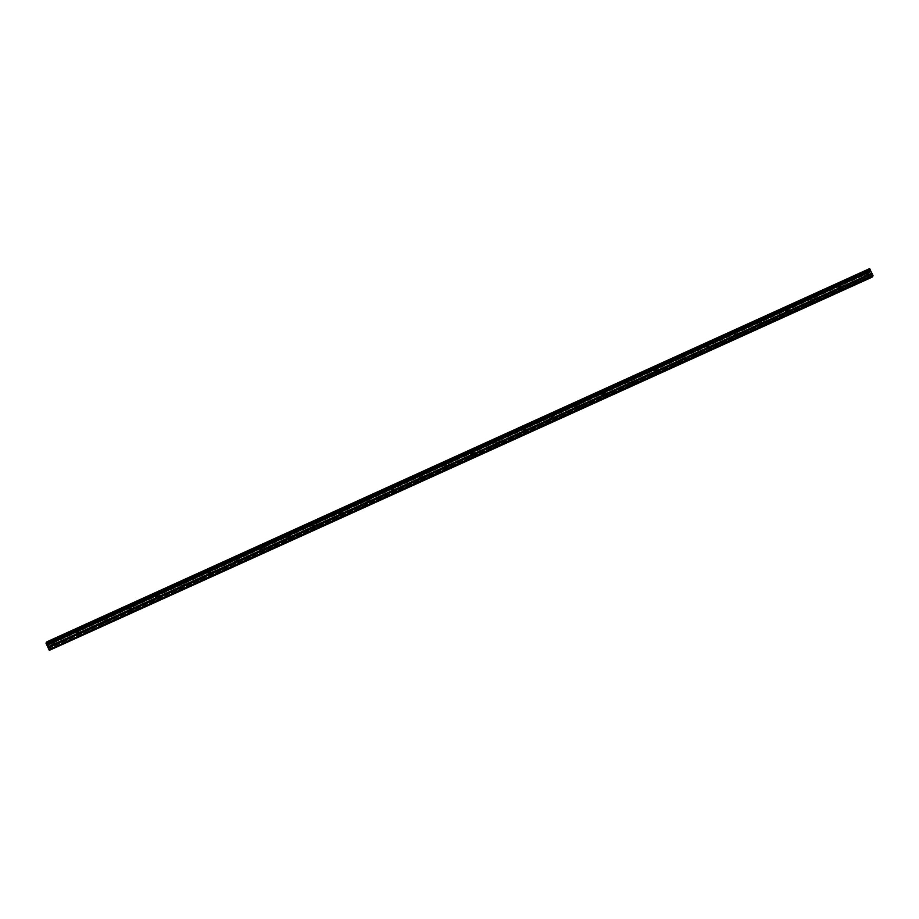 <?xml version="1.0" encoding="UTF-8"?>
<svg xmlns="http://www.w3.org/2000/svg" width="919" height="919" viewBox="0 0 919 919"><rect width="100%" height="100%" fill="white"/><g stroke="black" fill="none" stroke-linecap="round" stroke-linejoin="round"><path stroke-width="0.69" stroke-dasharray="4.59 3.45" d="M866.376 275.195L867.858 274.344L866.376 275.195M52.36 644.414L53.842 643.564L52.36 644.414M78.62 632.502L80.102 631.652L78.62 632.502M104.881 620.601L106.363 619.751L104.881 620.601M131.141 608.688L132.623 607.838L131.141 608.688M157.402 596.776L158.872 595.926L157.402 596.776M183.651 584.863L185.133 584.013L183.651 584.863M209.911 572.951L211.393 572.1L209.911 572.951M236.172 561.049L237.653 560.188L236.172 561.049M262.432 549.137L263.914 548.287L262.432 549.137M288.692 537.224L290.174 536.374L288.692 537.224M314.953 525.312L316.423 524.462L314.953 525.312M341.202 513.399L342.684 512.549L341.202 513.399M367.462 501.487L368.944 500.637L367.462 501.487M393.723 489.586L395.204 488.736L393.723 489.586M419.983 477.673L421.465 476.823L419.983 477.673M446.243 465.761L447.725 464.911L446.243 465.761M472.504 453.848L473.974 452.998L472.504 453.848M498.753 441.936L500.235 441.086L498.753 441.936M525.013 430.023L526.495 429.173L525.013 430.023M551.274 418.122L552.756 417.272L551.274 418.122M577.534 406.209L579.016 405.359L577.534 406.209M603.794 394.297L605.276 393.447L603.794 394.297M630.055 382.384L631.537 381.534L630.055 382.384M656.304 370.472L657.786 369.622L656.304 370.472M682.564 358.559L684.046 357.709L682.564 358.559M708.825 346.658L710.307 345.808L708.825 346.658M735.085 334.746L736.567 333.896L735.085 334.746M761.346 322.833L762.827 321.983L761.346 322.833M787.606 310.921L789.088 310.071L787.606 310.921M813.855 299.008L815.337 298.158L813.855 299.008M840.115 287.096L841.597 286.246L840.115 287.096M46.559 644.701L869.328 271.496L869.822 272.242L47.133 645.575M865.032 270.875L862.688 272.231L865.032 270.875M866.789 274.609L864.446 275.953L866.789 274.609M51.016 640.106L48.673 641.451L51.016 640.106M52.774 643.84L50.43 645.184L52.774 643.84M77.276 628.194L74.921 629.538L77.276 628.194M79.034 631.927L76.691 633.271L79.034 631.927M103.525 616.281L101.182 617.637L103.525 616.281M105.294 620.015L102.951 621.359L105.294 620.015M129.786 604.38L127.442 605.724L129.786 604.38M131.555 608.102L129.2 609.446L131.555 608.102M156.046 592.468L153.703 593.812L156.046 592.468M157.804 596.19L155.46 597.534L157.804 596.19M182.307 580.555L179.963 581.899L182.307 580.555M184.064 584.277L181.721 585.633L184.064 584.277M208.567 568.643L206.224 569.987L208.567 568.643M210.325 572.376L207.981 573.72L210.325 572.376M234.827 556.73L232.473 558.086L234.827 556.73M236.585 560.464L234.242 561.808L236.585 560.464M261.076 544.818L258.733 546.173L261.076 544.818M262.845 548.551L260.502 549.895L262.845 548.551M287.337 532.917L284.993 534.261L287.337 532.917M289.106 536.639L286.762 537.983L289.106 536.639M313.597 521.004L311.254 522.348L313.597 521.004M315.355 524.726L313.011 526.07L315.355 524.726M339.858 509.092L337.514 510.436L339.858 509.092M341.615 512.813L339.272 514.169L341.615 512.813M366.118 497.179L363.775 498.523L366.118 497.179M367.876 500.912L365.532 502.256L367.876 500.912M392.379 485.266L390.024 486.622L392.379 485.266M394.136 489L391.793 490.344L394.136 489M418.627 473.365L416.284 474.709L418.627 473.365M420.397 477.087L418.053 478.431L420.397 477.087M444.888 461.453L442.544 462.797L444.888 461.453M446.657 465.175L444.314 466.519L446.657 465.175M471.148 449.54L468.805 450.884L471.148 449.54M472.906 453.262L470.562 454.606L472.906 453.262M497.409 437.628L495.065 438.972L497.409 437.628M499.166 441.35L496.823 442.705L499.166 441.35M523.669 425.715L521.326 427.059L523.669 425.715M525.427 429.449L523.083 430.793L525.427 429.449M549.93 413.803L547.586 415.158L549.93 413.803M551.687 417.536L549.344 418.88L551.687 417.536M576.179 401.902L573.835 403.246L576.179 401.902M577.948 405.624L575.604 406.968L577.948 405.624M602.439 389.989L600.096 391.333L602.439 389.989M604.208 393.711L601.865 395.055L604.208 393.711M628.699 378.077L626.356 379.421L628.699 378.077M630.457 381.799L628.114 383.154L630.457 381.799M654.96 366.164L652.616 367.508L654.96 366.164M656.717 369.897L654.374 371.242L656.717 369.897M681.22 354.252L678.877 355.596L681.22 354.252M682.978 357.985L680.634 359.329L682.978 357.985M707.481 342.339L705.137 343.695L707.481 342.339M709.238 346.072L706.895 347.416L709.238 346.072M733.73 330.438L731.386 331.782L733.73 330.438M735.499 334.16L733.155 335.504L735.499 334.16M759.99 318.525L757.647 319.869L759.99 318.525M761.759 322.247L759.416 323.591L761.759 322.247M786.25 306.613L783.907 307.957L786.25 306.613M788.02 310.335L785.665 311.69L788.02 310.335M812.511 294.7L810.167 296.044L812.511 294.7M814.268 298.434L811.925 299.778L814.268 298.434M838.771 282.788L836.428 284.132L838.771 282.788M840.529 286.521L838.185 287.865L840.529 286.521M869.891 272.38L872.097 277.159M869.328 271.496L869.006 270.829L46.237 644.024M869.581 268.635L869.006 270.829M871.832 276.803L49.063 649.997M869.374 271.576L46.605 644.77M871.235 275.528L48.466 648.734M48.431 648.642L871.201 275.447M870.925 274.528L48.156 647.734M48.087 647.562L870.856 274.367M870.017 272.575L47.248 645.77M47.087 645.517L869.856 272.311M868.742 269.956L45.973 643.151M46.214 643.932L868.983 270.726M45.95 643.059L868.719 269.864M869.937 272.438L47.168 645.632M869.512 277.848L867.858 274.344M55.496 647.079L53.842 643.564M81.757 635.167L80.102 631.652M108.017 623.254L106.363 619.751M134.277 611.342L132.623 607.838M160.538 599.429L158.872 595.926M186.798 587.528L185.133 584.013M213.047 575.616L211.393 572.1M239.308 563.703L237.653 560.188M265.568 551.791L263.914 548.287M291.828 539.878L290.174 536.374M318.089 527.966L316.423 524.462M344.349 516.064L342.684 512.549M370.598 504.152L368.944 500.637M396.859 492.239L395.204 488.736M423.119 480.327L421.465 476.823M449.38 468.414L447.725 464.911M475.64 456.502L473.974 452.998M501.9 444.601L500.235 441.086M528.161 432.688L526.495 429.173M554.41 420.776L552.756 417.272M580.67 408.863L579.016 405.359M606.931 396.951L605.276 393.447M633.191 385.038L631.537 381.534M659.451 373.137L657.786 369.622M685.712 361.224L684.046 357.709M711.961 349.312L710.307 345.808M738.221 337.399L736.567 333.896M764.482 325.487L762.827 321.983M790.742 313.574L789.088 310.071M817.002 301.673L815.337 298.158M843.263 289.761L841.597 286.246M868.627 273.977L866.87 270.243M54.612 643.208L52.854 639.475M80.872 631.296L79.114 627.562M107.132 619.383L105.375 615.65M133.393 607.47L131.624 603.749M159.653 595.558L157.884 591.836M185.902 583.645L184.145 579.923M212.163 571.744L210.405 568.011M238.423 559.832L236.665 556.098M264.683 547.919L262.926 544.197M290.944 536.007L289.175 532.285M317.204 524.094L315.435 520.372M343.453 512.182L341.696 508.46M369.714 500.281L367.956 496.547M395.974 488.368L394.217 484.635M422.235 476.456L420.477 472.734M448.495 464.543L446.726 460.821M474.755 452.63L472.986 448.909M501.004 440.718L499.247 436.996M527.265 428.817L525.507 425.083M553.525 416.904L551.768 413.171M579.786 404.992L578.028 401.27M606.046 393.079L604.277 389.357M632.306 381.167L630.537 377.445M658.555 369.266L656.798 365.532M684.816 357.353L683.058 353.62M711.076 345.441L709.319 341.707M737.337 333.528L735.579 329.806M763.597 321.616L761.828 317.894M789.858 309.703L788.088 305.981M816.106 297.802L814.349 294.069M842.367 285.889L840.609 282.156M866.87 279.1L865.216 275.585M52.854 648.32L51.2 644.816M79.114 636.419L77.46 632.904M105.375 624.506L103.721 620.991M131.635 612.594L129.981 609.09M157.896 600.681L156.23 597.178M184.156 588.769L182.49 585.265M210.405 576.856L208.751 573.353M236.665 564.955L235.011 561.44M262.926 553.043L261.272 549.528M289.186 541.13L287.532 537.626M315.447 529.218L313.781 525.714M341.707 517.305L340.041 513.801M367.956 505.393L366.302 501.889M394.217 493.492L392.562 489.976M420.477 481.579L418.823 478.064M446.737 469.666L445.083 466.163M472.998 457.754L471.332 454.25M499.258 445.841L497.593 442.338M525.507 433.929L523.853 430.425M551.768 422.028L550.113 418.513M578.028 410.115L576.374 406.6M604.288 398.203L602.634 394.699M630.549 386.29L628.883 382.786M656.809 374.378L655.144 370.874M683.058 362.465L681.404 358.961M709.319 350.564L707.664 347.049M735.579 338.651L733.925 335.136M761.84 326.739L760.185 323.235M788.1 314.826L786.446 311.323M814.36 302.914L812.695 299.41M840.621 291.013L838.955 287.498M864.446 275.953L862.688 272.231M50.43 645.184L48.673 641.451M76.691 633.271L74.921 629.538M102.951 621.359L101.182 617.637M129.2 609.446L127.442 605.724M155.46 597.534L153.703 593.812M181.721 585.633L179.963 581.899M207.981 573.72L206.224 569.987M234.242 561.808L232.473 558.086M260.502 549.895L258.733 546.173M286.762 537.983L284.993 534.261M313.011 526.07L311.254 522.348M339.272 514.169L337.514 510.436M365.532 502.256L363.775 498.523M391.793 490.344L390.024 486.622M418.053 478.431L416.284 474.709M444.314 466.519L442.544 462.797M470.562 454.606L468.805 450.884M496.823 442.705L495.065 438.972M523.083 430.793L521.326 427.059M549.344 418.88L547.586 415.158M575.604 406.968L573.835 403.246M601.865 395.055L600.096 391.333M628.114 383.154L626.356 379.421M654.374 371.242L652.616 367.508M680.634 359.329L678.877 355.596M706.895 347.416L705.137 343.695M733.155 335.504L731.386 331.782M759.416 323.591L757.647 319.869M785.665 311.69L783.907 307.957M811.925 299.778L810.167 296.044M838.185 287.865L836.428 284.132"/><path stroke-width="1.38" d="M868.03 278.698L869.512 277.848L868.03 278.698M54.026 647.929L55.496 647.079L54.026 647.929M80.275 636.017L81.757 635.167L80.275 636.017M106.535 624.104L108.017 623.254L106.535 624.104M132.795 612.192L134.277 611.342L132.795 612.192M159.056 600.279L160.538 599.429L159.056 600.279M185.316 588.378L186.798 587.528L185.316 588.378M211.577 576.466L213.047 575.616L211.577 576.466M237.826 564.553L239.308 563.703L237.826 564.553M264.086 552.641L265.568 551.791L264.086 552.641M290.347 540.728L291.828 539.878L290.347 540.728M316.607 528.816L318.089 527.966L316.607 528.816M342.867 516.915L344.349 516.064L342.867 516.915M369.128 505.002L370.598 504.152L369.128 505.002M395.377 493.089L396.859 492.239L395.377 493.089M421.637 481.177L423.119 480.327L421.637 481.177M447.898 469.264L449.38 468.414L447.898 469.264M474.158 457.352L475.64 456.502L474.158 457.352M500.418 445.451L501.9 444.601L500.418 445.451M526.679 433.538L528.161 432.688L526.679 433.538M552.928 421.626L554.41 420.776L552.928 421.626M579.188 409.713L580.67 408.863L579.188 409.713M605.449 397.801L606.931 396.951L605.449 397.801M631.709 385.888L633.191 385.038L631.709 385.888M657.97 373.987L659.451 373.137L657.97 373.987M684.23 362.075L685.712 361.224L684.23 362.075M710.479 350.162L711.961 349.312L710.479 350.162M736.739 338.249L738.221 337.399L736.739 338.249M763 326.337L764.482 325.487L763 326.337M789.26 314.424L790.742 313.574L789.26 314.424M815.521 302.523L817.002 301.673L815.521 302.523M841.781 290.611L843.263 289.761L841.781 290.611M870.075 269.324L870.385 269.991L47.627 643.197L47.306 642.519L870.075 269.324L869.592 268.635L46.823 641.841L45.973 643.151L49.327 650.365L50.281 649.009L873.05 275.815L872.097 277.159L49.327 650.365M870.752 271.071L48.006 644.334L870.775 271.139L870.385 269.991M869.592 268.635L46.823 641.841L869.627 268.704M870.775 271.139L872.257 273.954L49.523 647.229L872.257 273.954M873.05 275.815L872.292 274.023M50.281 649.009L872.901 275.298M50.131 648.492L49.523 647.229M49.488 647.148L48.006 644.334M47.983 644.253L47.65 643.289L870.419 270.094M870.029 269.256L47.306 642.519M48.098 644.575L870.867 271.369M871.706 273.161L48.937 646.367M49.029 646.505L871.786 273.311M48.029 644.403L870.798 271.208"/></g></svg>
